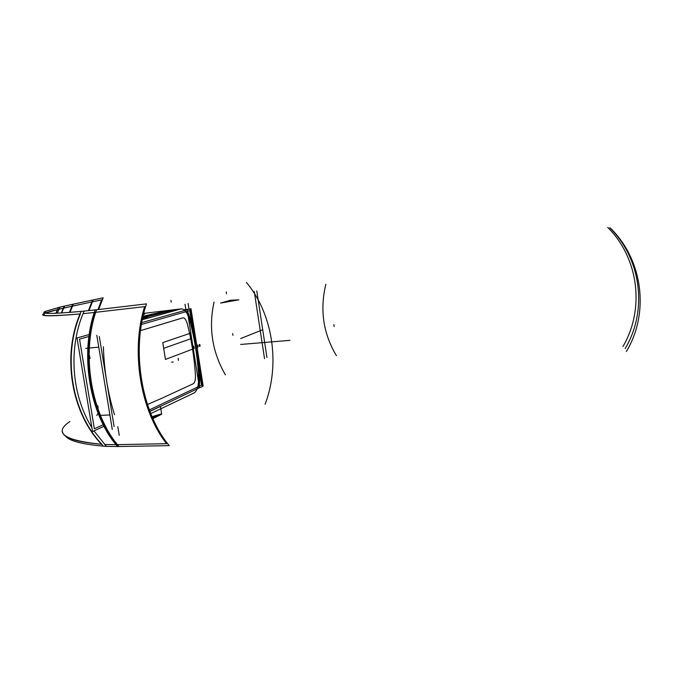 <?xml version="1.0" encoding="UTF-8"?>
<svg xmlns="http://www.w3.org/2000/svg" width="674" height="674" viewBox="0 0 674 674"><rect width="100%" height="100%" fill="white"/><g stroke="black" fill="none" stroke-linecap="round" stroke-linejoin="round"><path stroke-width="1.01" d="M114.538 414.78C107.857 393.346 104.141 370.675 103.383 346.765C104.141 370.675 107.857 393.346 114.538 414.78M142.34 319.703L180.927 308.928C184.499 308.625 187.541 312.77 190.026 321.38C194.643 338.828 197.482 356.875 198.56 375.519C198.906 384.854 197.457 390.659 194.205 392.917L150.749 413.566L194.205 392.917C197.457 390.659 198.906 384.854 198.56 375.519C197.482 356.875 194.643 338.828 190.026 321.38C187.675 313.166 184.769 308.987 181.314 308.852L168.239 310.537L142.88 317.151L169.924 310.326L180.927 308.928L149.299 317.681L142.593 318.448L149.299 317.681L142.559 318.634L148.154 318.002L142.34 319.703M195.426 374.862C194.28 357.473 191.618 340.589 187.431 324.219C186.167 319.754 184.642 317.623 182.865 317.825L140.529 330.639L183.075 317.783C184.786 317.825 186.243 319.973 187.431 324.219C191.618 340.589 194.28 357.473 195.426 374.862C195.629 379.689 194.921 382.647 193.286 383.733L161.094 398.595L193.286 383.733C194.921 382.647 195.629 379.689 195.426 374.862M147.438 404.484L161.094 398.595L147.438 404.484M90.097 358.45L88.606 352.275L88.783 348.07L98.758 347.177L88.783 348.07L88.606 352.275L90.097 358.45M96.803 415.504L98.033 413.196L96.803 415.504M98.404 411.637L97.915 405.841L98.404 411.637L99.895 415.386L98.404 411.637M109.896 414.973L99.895 415.386L109.896 414.973M85.8 348.323L87.831 348.155L85.8 348.323M168.829 310.436L143.082 316.241L168.239 310.537M165.265 310.882L164.633 310.992M142.686 318.01L174.229 309.779L142.686 318.01M199.369 387.794L202.217 386.632L189.992 309.046L184.053 309.796M141.456 324.438L189.739 310.613L141.456 324.438L189.739 310.613L141.456 324.438L189.739 310.613L201.484 385.191L189.739 310.613L201.484 385.191L149.333 409.91L201.484 385.191L189.739 310.613L201.484 385.191L189.739 310.613L201.484 385.191L149.333 409.91M89.212 334.565L77.021 337.944L92.54 431.571L104.007 426.246M103.215 424.73L94.368 428.799L103.215 424.73L94.368 428.799L79.524 339.132L88.934 336.495M149.906 411.435L199.192 387.879M202.183 386.455L203.16 385.983L198.148 354.17M112.272 429.422L96.812 335.323M141.776 322.602L190.986 308.692L196.159 341.524M114.1 426.617L99.314 336.511M117.571 446.55L169.216 445.632C141.321 412.53 130.95 349.376 146.469 303.89L95.144 309.922C79.296 353.867 89.499 414.636 117.571 446.55L106.382 446.356M116.964 444.646C90.569 412.943 80.897 355.249 95.253 312.357L144.624 306.636C130.554 350.977 140.386 410.854 166.638 443.694L116.964 444.646C90.569 412.943 80.897 355.249 95.253 312.357C80.897 355.249 90.569 412.943 116.964 444.646C90.569 412.943 80.897 355.249 95.253 312.357L144.624 306.636C130.554 350.977 140.386 410.854 166.638 443.694L116.964 444.646L166.638 443.694C140.386 410.854 130.554 350.977 144.624 306.636L95.253 312.357C80.897 355.249 90.569 412.943 116.964 444.646M118.995 446.525C91.057 414.577 80.855 353.732 96.559 309.754L81.15 311.413C61.09 355.223 71.149 414.535 103.392 446.154M43.743 315.356L44.669 313.444C37.618 316.409 49.531 316.569 80.4 313.916C62.202 356.613 71.747 412.943 101.934 444.318C71.747 412.943 62.202 356.613 80.4 313.916C62.202 356.613 71.747 412.943 101.934 444.318C76.491 442.077 63.373 437.957 62.598 431.941M83.045 313.671L94.301 312.466M116.004 444.655L104.613 444.486M65.538 436.027C69.161 441.074 82.784 444.528 106.408 446.39L93.989 430.897M91.875 427.577C71.284 394.61 68.108 347.312 84.107 311.135C51.317 314.143 38.553 314.168 45.824 311.219L59.969 307.15L57.239 313.225M91.9 301.935L72.202 306.198L69.767 312.399L72.202 306.198L91.9 301.935L88.606 310.655L91.9 301.935L102.094 299.728L98.455 309.534L102.094 299.728L91.9 301.935L88.606 310.655L91.9 301.935L72.202 306.198L69.767 312.399L72.202 306.198L63.466 308.153L61.435 312.997L63.466 308.153L57.576 309.568L55.942 313.284L57.576 309.568L45.394 313.14M55.782 313.292L58.402 307.529L64.628 306.063L61.629 312.98M61.241 313.006L64.224 306.156L73.34 304.151L69.995 312.382M88.976 310.621L93.155 299.922L72.691 304.286L69.38 312.433M98.657 309.509L103.173 297.79L92.557 300.048L88.395 310.68M102.288 299.686L101.589 299.837L97.966 309.593M149.872 411.334L160.404 406.312L161.676 414.266L152.888 418.63M117.807 426.65L119.231 435.345M152.459 417.661L160.833 414.021L152.459 417.661L160.833 414.021L152.054 416.709M184.583 310.259L186.134 310.065M197.423 388.047L199.369 387.862C200.616 360.455 196.522 334.481 187.077 309.947M165.459 359.436L162.771 342.603L190.557 333.158L193.05 348.972L165.459 359.436L162.771 342.603L190.557 333.158L193.05 348.972L165.459 359.436L163.681 348.323L191.408 338.533L193.05 348.972L165.459 359.436L163.681 348.323L191.408 338.533L193.05 348.972L165.459 359.436L162.771 342.603L190.557 333.158L193.05 348.972L165.459 359.436L162.771 342.603L190.557 333.158L193.05 348.972L165.459 359.436M171.23 302.154L170.943 300.318L171.23 302.154M185.839 309.577L185.005 304.277M226.498 293.721L226.211 291.893L226.498 293.721M264.537 358.661L254.292 291.606M197.608 347.203L197.187 347.371L197.314 345.324L197.608 347.203M196.875 345.492L197.314 345.324L196.875 345.492L197.28 345.341L197.187 347.371L197.28 345.341L196.875 345.492M94.368 428.799L79.524 339.132L94.368 428.799M189.006 309.172L188.105 303.443M266.946 357.498L256.786 290.898M187.389 311.287L199.218 386.269L187.389 311.287M189.739 310.613L201.484 385.191M57.576 309.568L63.466 308.153L61.435 312.997L63.466 308.153L72.202 306.198L57.576 309.568L55.942 313.284L57.576 309.568C31.813 315.828 39.421 317.286 80.4 313.916C62.202 356.613 71.747 412.943 101.934 444.318C63.701 440.434 53.027 432.826 69.919 421.486C53.027 432.826 63.701 440.434 101.934 444.318C71.747 412.943 62.202 356.613 80.4 313.916C39.421 317.286 31.813 315.828 57.576 309.568L55.942 313.284M171.617 362.165L173.226 362.048M240.618 344.465L289.921 340.353M198.131 347.009L197.322 347.312L197.027 345.433L197.836 345.13L198.131 347.009L197.322 347.312L197.027 345.433L197.836 345.13L198.131 347.009L197.322 347.312L197.027 345.433L197.836 345.13L198.131 347.009L197.322 347.312L197.027 345.433L197.836 345.13L198.131 347.009L197.322 347.312L197.027 345.442L197.836 345.13L198.131 347.009L197.322 347.312L197.027 345.442L197.836 345.13L198.131 347.009M178.484 360.422L178.138 358.256M265.118 404.215C280.392 364.128 272.919 314.143 246.457 282.448M193.489 348.753L193.109 346.352L193.489 348.753L193.109 346.352L193.489 348.753L193.109 346.352L193.665 346.15L194.045 348.551L193.489 348.753L193.109 346.352L193.665 346.15L194.045 348.551L193.489 348.753L193.109 346.352L193.497 348.77L193.489 347.144L193.497 348.77L193.253 347.236L193.969 346.967L194.213 348.5L193.497 348.77L193.253 347.236L193.969 346.967L194.213 348.5L193.497 348.77M334.169 326.536L333.874 324.59M622.961 346.503C645.01 309.037 638.741 258.134 607.754 227.433M625.177 348.576C647.815 310.748 641.437 258.9 609.768 227.711M626.34 351.533C649.559 313.267 643.038 260.189 610.636 228.334M63.466 308.153L61.435 312.997M255.252 332.729L240.635 338.567M72.202 306.198L69.767 312.399M262.388 329.881L254.823 332.905M143.495 314.455L144.775 314.076L143.495 314.455M238.874 299.829L220.583 303.089L230.398 300.242L238.874 299.829L220.583 303.089L230.398 300.242L238.874 299.829M198.948 386.396C198.442 360.219 194.5 335.205 187.111 311.363C194.5 335.205 198.442 360.219 198.948 386.396M200.06 346.251L199.546 346.444L199.26 344.625L199.782 344.431L200.06 346.251L199.546 346.444L199.26 344.625L199.782 344.431L200.06 346.251M214.037 302.078C208.418 327.665 212.192 351.921 225.377 374.854M232.943 335.366L232.656 333.537M325.854 284.293C319.695 309.72 323.217 333.529 336.41 355.704M195.629 347.995L197.255 347.818M199.268 344.65L199.782 344.456L200.06 346.225L199.546 346.419L199.268 344.65L199.782 344.456L200.06 346.225L199.546 346.419L199.268 344.65M181.264 308.861L143.756 313.376M44.88 313.031L45.824 311.219"/></g></svg>
